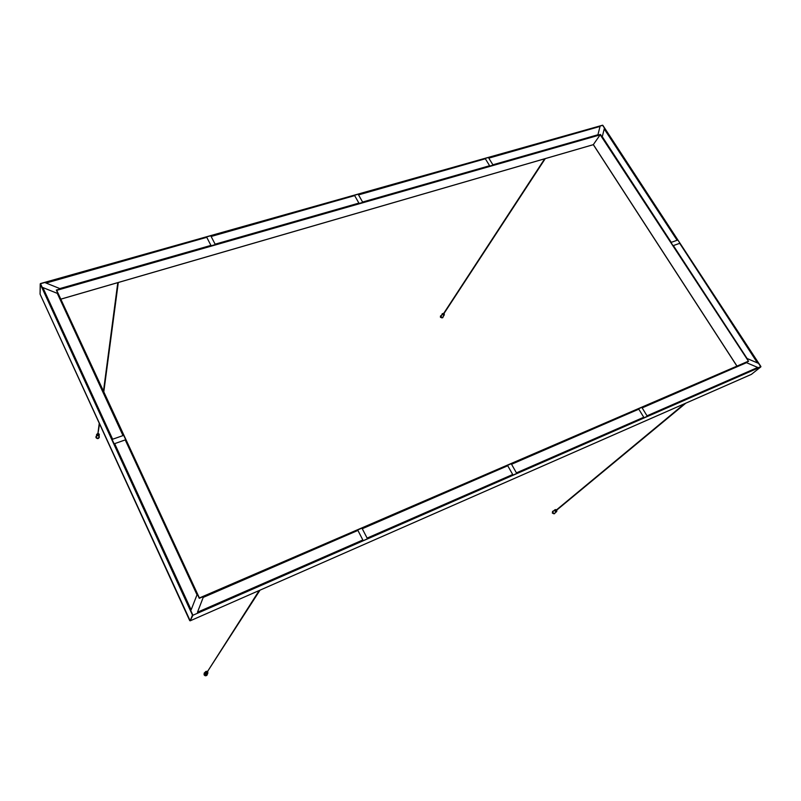 <?xml version="1.0" encoding="UTF-8"?>
<svg xmlns="http://www.w3.org/2000/svg" width="801" height="801" viewBox="0 0 801 801"><rect width="100%" height="100%" fill="white"/><g stroke="black" fill="none" stroke-linecap="round" stroke-linejoin="round"><path stroke-width="1.2" d="M593.311 144.651L600.43 134.428L56.32 290.062L199.259 598.317L56.32 290.062M199.379 597.977L748.074 361.321L199.389 597.967L56.721 290.352L600.259 134.828L748.545 361.341L600.43 134.428M643.754 417.251L516.425 472.87L511.469 464.139L638.808 409.171L643.754 417.251M488.62 157.837L600.039 126.428L597.926 134.768L492.885 164.796L488.62 157.837M512.7 474.502L367.118 538.102L362.192 528.58L507.744 465.751L512.7 474.502M485.336 158.768L489.611 165.737L362.593 202.042L358.347 194.573L485.336 158.768L358.528 194.893M647.018 415.819L642.072 407.759L746.502 362.683L757.726 367.449L647.018 415.819M354.653 195.614L358.898 203.094L215.129 244.195L210.953 236.135L354.653 195.614L211.134 236.475M673.361 245.577L679.699 243.334L758.287 363.274L747.093 358.518L673.361 245.577M671.248 242.343L602.282 136.701L604.365 128.35L677.586 240.11L671.248 242.343M362.843 539.974L197.487 612.214L203.304 597.166L357.917 530.422L362.843 539.974M206.758 237.316L210.923 245.396L59.835 288.58L45.457 282.793L206.758 237.316L46.078 283.043M125.216 439.909L197.016 594.803L191.139 609.841L114.673 443.644L125.216 439.909L197.016 594.803M123.184 435.524L112.641 439.228L42.864 287.559L57.282 293.346L123.184 435.524M40.42 283.574L40.07 293.937M40.471 283.604L602.552 125.216L760.91 366.548L192.921 615.248L40.531 283.714L602.732 125.296L760.83 366.558M190.187 620.815L40.07 294.127L40.22 283.954L192.47 615.078L190.177 620.825L192.921 615.248L760.82 366.898L751.388 374.367L190.187 620.815L751.368 374.387L760.85 366.878L602.833 125.316M511.539 464.28L638.808 409.171M362.262 528.73L507.744 465.751M203.224 597.396L357.917 530.422M679.699 243.334L757.456 362.923M57.282 293.346L122.994 435.584M642.152 407.889L746.502 362.683M488.8 158.137L600.039 126.428M677.125 240.28L604.214 128.961M99.544 423.899L97.832 434.192L99.254 423.248M99.294 437.256L99.284 437.336C98.423 438.898 97.342 439.018 96.04 437.676L95.94 436.855M96.35 437.396L96.651 435.093C97.722 436.195 98.613 436.104 99.314 434.813L98.283 433.451L99.224 434.192L99.004 437.116C98.303 438.397 97.412 438.497 96.35 437.396M98.623 434.202L97.372 434.813L97.392 434.062L98.623 434.202L98.263 433.631M97.892 433.591L97.392 434.062M442.833 317.596L440.44 317.306L440.47 316.045M440.77 317.046L442.352 313.612L442.372 314.583L444.305 314.893L444.175 313.752L444.305 314.893L442.703 317.346L440.77 317.046M444.124 313.992L442.933 314.372L443.253 313.421L444.124 313.992L444.034 313.451M443.774 313.281L443.253 313.421M554.572 513.671L552.36 513.111L552.61 511.358M556.815 510.187L556.655 511.599L554.492 513.381L552.74 512.87L552.89 511.479L555.043 509.686L554.893 511.088L556.655 511.599L556.825 510.227M556.685 510.668L555.453 510.818L555.524 510.197L555.974 509.816L556.685 510.668L556.775 510.087M556.565 509.837L555.974 509.816M260.015 590.157L206.938 672.439L259.184 590.527M207.169 674.953L207.139 674.993C206.027 676.114 205.006 676.044 204.075 674.782L204.225 673.06M204.435 674.542L205.376 671.849L205.276 673.23L207.799 673.411L207.529 671.518L207.799 673.411L206.938 674.722L204.435 674.542M207.209 672.81L206.017 672.88L206.167 672.139M206.948 671.709L206.187 672.6L207.319 672.68L207.269 671.919M736.99 366.097L593.371 144.641L60.796 299.143M199.259 598.317L748.545 361.341M99.104 436.385L99.124 436.425C98.913 438.497 97.922 438.848 96.13 437.466L96.35 436.054M99.194 436.425L99.304 437.186L99.194 436.425M95.93 436.925L96.36 435.954L96.06 437.526C97.362 438.868 98.443 438.748 99.304 437.186L99.284 437.336M98.273 433.491L99.154 434.192C98.984 435.874 98.173 436.155 96.721 435.033L97.912 433.441M97.912 433.401L96.551 434.482L97.912 433.401M443.013 316.866C442.573 318.117 441.772 318.187 440.61 317.096L441.071 315.594M440.42 316.125L441.101 315.544L440.54 317.146L442.893 317.516L443.043 316.816L442.793 317.677M444.175 313.792L444.255 313.902C444.325 315.284 443.724 315.494 442.452 314.533L443.414 313.291M554.983 512.98C554.352 514.032 553.551 514.022 552.58 512.95L553.371 511.078M552.54 511.408L553.431 511.038L552.68 511.298L552.5 512.99L554.642 513.611L555.033 512.94L554.502 513.731M556.835 510.297C556.875 511.809 556.254 512.059 554.973 511.038C554.672 509.776 555.143 509.336 556.365 509.746M207.419 673.991C206.668 675.854 205.607 676.074 204.215 674.652L204.996 672.439M204.195 673.1L205.066 672.329L204.245 673.02L204.125 674.702C205.066 675.954 206.087 676.034 207.199 674.913L207.139 674.993M207.499 671.568L207.839 672.029C207.739 674.011 206.908 674.392 205.356 673.18C205.146 671.759 205.747 671.148 207.169 671.358M207.209 671.308L205.376 671.849L207.209 671.308M736.93 366.127L593.321 144.681L60.816 299.173M40.08 294.157L189.747 620.665M602.552 125.216L40.43 283.574M117.797 282.643L103.479 391.178M118.298 282.493L103.8 391.859M544.7 158.788L443.554 313.622M545.271 158.618L443.814 313.792M684.455 403.774L556.224 510.117M685.836 403.163L556.435 510.367"/></g></svg>
